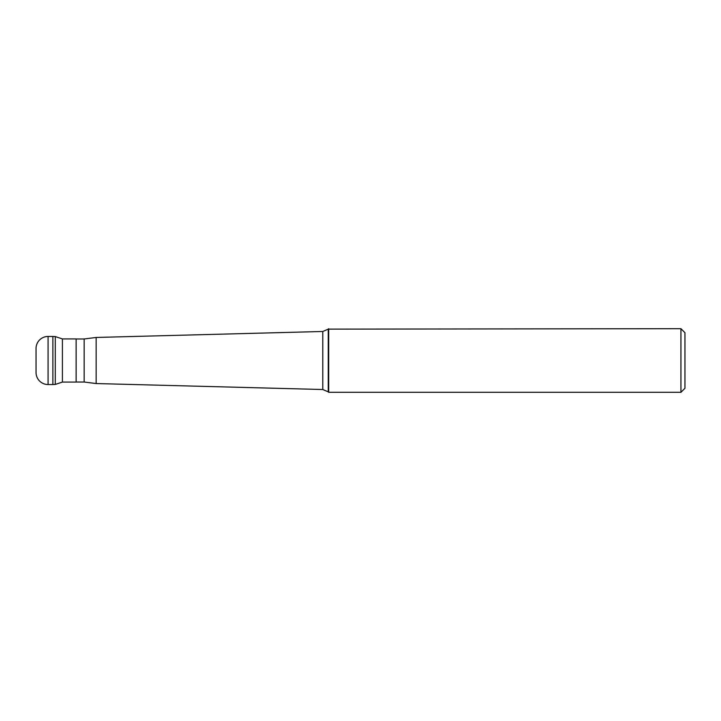<?xml version="1.0" encoding="UTF-8"?>
<svg xmlns="http://www.w3.org/2000/svg" width="721" height="721" viewBox="0 0 721 721"><rect width="100%" height="100%" fill="white"/><g stroke="black" fill="none" stroke-linecap="round" stroke-linejoin="round"><path stroke-width="1.08" d="M52.885 336.455L48.073 336.455L48.073 384.545L52.885 384.545L52.885 336.455L52.885 384.545L55.283 384.419L55.283 336.581L52.885 336.455M48.073 384.545A12.023 12.023 0 0 1 36.05 372.523L36.05 348.477A12.023 12.023 0 0 1 48.073 336.455M76.129 382.076L76.129 338.924L62.412 338.924L62.412 382.076L76.129 382.076M76.129 338.978L84.141 338.978L84.141 382.022L96.163 383.545L96.163 337.455L322.792 331.48L322.792 389.52L328.244 391.863L328.244 329.137L322.792 331.48M328.695 328.695L328.695 392.305L680.939 392.305L680.939 328.695L328.244 329.137M680.939 328.695L684.95 332.696L684.95 388.304L680.939 392.305M62.412 338.924L55.283 336.581M55.283 384.419L62.412 382.076M76.129 382.022L84.141 382.022M84.141 338.978L96.163 337.455M96.163 383.545L322.792 389.52M328.244 391.863L328.695 392.305"/></g></svg>
